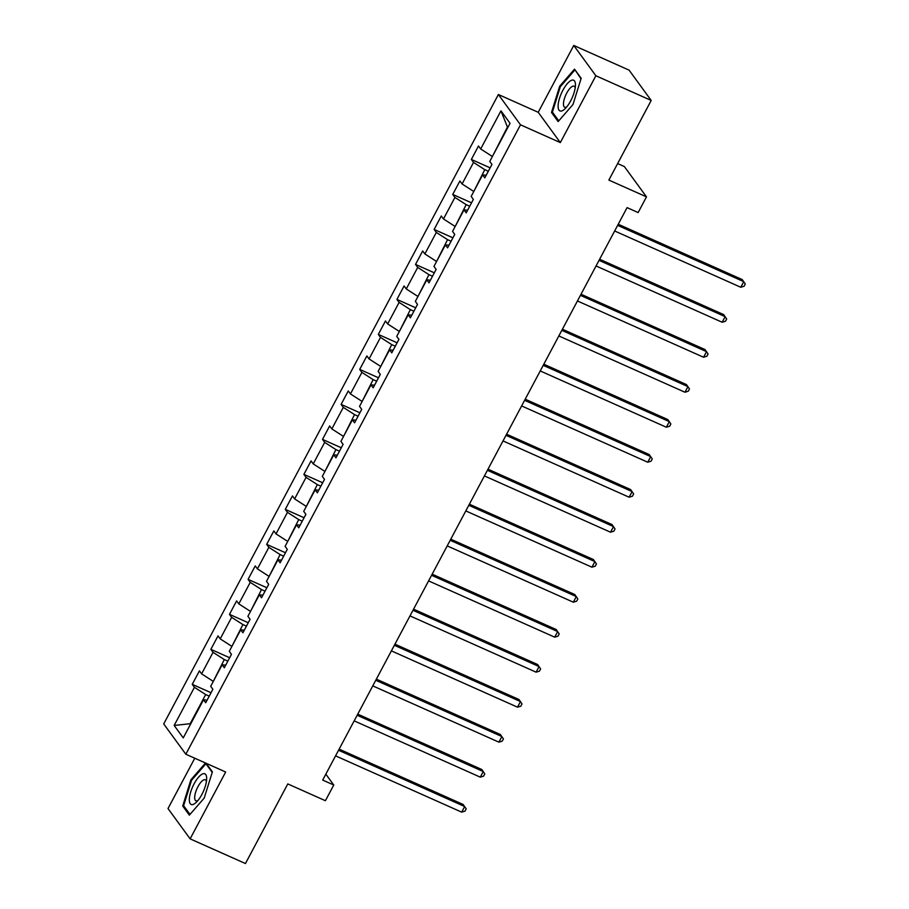 <?xml version="1.0" encoding="UTF-8"?>
<svg xmlns="http://www.w3.org/2000/svg" width="909" height="909" viewBox="0 0 909 909"><rect width="100%" height="100%" fill="white"/><g stroke="black" fill="none" stroke-linecap="round" stroke-linejoin="round"><path stroke-width="1.36" d="M194.765 758.22L168.006 808.556L190.129 838.859L245.453 863.55L287.789 783.922L325.411 800.715L333.762 785.012L325.842 774.161M498.382 94.513L163.711 723.939L185.834 754.231L520.493 124.817L498.382 94.513L538.219 112.296L560.33 142.588L595.872 75.754L573.761 45.45L538.219 112.296M573.761 45.45L629.085 70.141L651.208 100.445L608.86 180.073L646.481 196.867L624.369 166.563L617.643 163.563M595.872 75.754L651.208 100.445M207.093 700.146L203.525 699.771L205.707 702.759L212.865 689.306L210.683 686.318L222.137 664.786L224.318 667.774L231.465 654.31L229.284 651.321L240.737 629.789L242.919 632.778L250.077 619.313L247.896 616.325L259.349 594.793L261.531 597.781L268.678 584.328L266.496 581.34L277.949 559.808L280.131 562.796L287.289 549.331L285.108 546.343L296.55 524.811L298.731 527.799L305.89 514.335L303.708 511.347L315.162 489.815L317.343 492.803L324.502 479.35L322.32 476.361L333.762 454.83L335.944 457.818L343.102 444.353L340.92 441.365L352.374 419.833L354.555 422.821L361.714 409.357L359.532 406.368L370.974 384.837L373.156 387.825L380.314 374.372L378.133 371.383L389.586 349.851L391.768 352.84L398.926 339.375L396.744 336.387L408.186 314.855L410.368 317.843L417.526 304.39L415.345 301.39L426.798 279.858L428.98 282.847L436.138 269.394L433.957 266.405L445.399 244.873L447.58 247.862L454.739 234.397L452.557 231.409L464.01 209.877L466.192 212.865L473.35 199.412L471.169 196.412L482.611 174.88L484.792 177.869L491.951 164.415L489.769 161.427L510.051 123.294L500.961 110.841L507.438 127.044L492.428 156.428M203.525 699.771L183.254 737.903L174.164 725.462L194.435 687.329L192.253 684.341L211.047 692.726M500.961 110.841L480.679 148.974L478.498 145.985L471.351 159.45L473.532 162.438L462.079 183.97L459.897 180.982L452.739 194.435L454.92 197.435L443.478 218.967L441.297 215.978L434.138 229.432L436.32 232.42L424.867 253.952L422.685 250.964L415.527 264.428L417.708 267.416L406.266 288.948L404.085 285.96L396.926 299.413L399.108 302.402L387.654 323.945L385.473 320.957L378.314 334.41L380.496 337.398L369.054 358.93L366.872 355.942L359.714 369.406L361.896 372.395L350.442 393.927L348.261 390.938L341.102 404.391L343.284 407.38L331.842 428.923L329.66 425.935L322.502 439.388L324.683 442.376L313.23 463.908L311.048 460.92L303.89 474.384L306.072 477.373L294.63 498.905L292.448 495.916L285.29 509.37L287.471 512.358L276.018 533.901L273.836 530.913L266.678 544.366L268.859 547.354L257.417 568.886L255.236 565.898L248.077 579.363L250.259 582.351L238.806 603.883L236.624 600.894L229.466 614.348L231.647 617.336L220.205 638.879L218.024 635.891L210.865 649.344L213.047 652.332L201.593 673.864L199.412 670.876L192.253 684.341M646.481 196.867L638.141 212.558L627.074 207.627L322.695 780.07L333.762 785.012M213.342 681.318L224.284 659.559L227.841 661.138M225.705 665.149L222.137 664.786M201.593 673.864L212.842 681.091M213.047 652.332L224.284 659.559M231.943 646.322L242.896 624.563L246.441 626.153M244.305 630.164L240.737 629.789M220.205 638.879L231.443 646.106M231.647 617.336L242.896 624.563M250.554 611.337L261.497 589.577L265.053 591.157M262.917 595.168L259.349 594.793M238.806 603.883L250.055 611.109M250.259 582.351L261.497 589.577M269.155 576.34L280.108 554.581L283.653 556.16M281.517 560.171L277.949 559.808M257.417 568.886L268.655 576.113M268.859 547.354L280.108 554.581M287.767 541.344L298.709 519.584L302.265 521.175M300.129 525.186L296.55 524.811M276.018 533.901L287.267 541.128M287.471 512.358L298.709 519.584M306.367 506.358L317.321 484.599L320.866 486.179M318.729 490.19L315.162 489.815M294.63 498.905L305.867 506.131M306.072 477.373L317.321 484.599M324.979 471.362L335.921 449.603L339.477 451.182M337.341 455.193L333.762 454.83M313.23 463.908L324.479 471.135M324.683 442.376L335.921 449.603M343.579 436.365L354.533 414.606L358.078 416.197M355.942 420.208L352.374 419.833M331.842 428.923L343.079 436.15M343.284 407.38L354.533 414.606M362.191 401.38L373.133 379.621L376.69 381.201M374.553 385.211L370.974 384.837M350.442 393.927L361.691 401.153M361.896 372.395L373.133 379.621M380.791 366.384L391.745 344.625L395.29 346.204M393.154 350.215L389.586 349.851M369.054 358.93L380.292 366.157M380.496 337.398L391.745 344.625M399.403 331.387L410.345 309.628L413.89 311.219M411.766 315.23L408.186 314.855M387.654 323.945L398.903 331.171M399.108 302.402L410.345 309.628M418.004 296.402L428.957 274.643L432.502 276.222M430.366 280.233L426.798 279.858M406.266 288.948L417.504 296.175M417.708 267.416L428.957 274.643M436.615 261.406L447.558 239.646L451.103 241.226M448.978 245.237L445.399 244.873M424.867 253.952L436.115 261.178M436.32 232.42L447.558 239.646M455.216 226.409L466.169 204.65L469.714 206.241M467.578 210.252L464.01 209.877M443.478 218.967L454.716 226.193M454.92 197.435L466.169 204.65M473.828 191.424L484.77 169.665L488.315 171.244M486.19 175.255L482.611 174.88M462.079 183.97L473.328 191.197M473.532 162.438L484.77 169.665M480.679 148.974L491.928 156.2M560.33 142.588L520.493 124.817M190.129 838.859L225.671 772.014L185.834 754.231M209.229 696.135L205.684 694.556L190.174 723.712L174.164 725.462M194.435 687.329L205.684 694.556M471.351 159.45L490.133 167.835M452.739 194.435L471.532 202.821M434.138 229.432L452.921 237.817M415.527 264.428L434.32 272.814M396.926 299.413L415.708 307.799M378.314 334.41L397.108 342.795M359.714 369.406L378.496 377.792M341.102 404.391L359.896 412.777M322.502 439.388L341.284 447.773M303.89 474.384L322.684 482.77M285.29 509.37L304.072 517.755M266.678 544.366L285.471 552.752M248.077 579.363L266.86 587.748M229.466 614.348L248.259 622.733M210.865 649.344L229.647 657.73M559.671 86.241L551.49 112.455L558.149 121.579L572.988 104.49L581.169 78.288L574.511 69.164L559.671 86.241L560.444 86.582M205.491 763.003L190.89 779.82L182.709 806.022L189.367 815.146L204.207 798.068L212.388 771.855L206.15 763.299M553.195 113.216L551.49 112.455M184.413 806.783L182.709 806.022M191.663 780.161L190.89 779.82M617.643 225.364L743.755 281.642L740.767 287.255L614.654 230.977M618.234 224.25L742.255 279.597L745.289 283.994L744.096 286.244L740.767 287.255M558.115 105.535A16.794 5.829 -65.9 0 0 564.932 108.864A16.794 5.829 -65.9 0 0 575.431 85.605A16.794 5.829 -65.9 0 0 575.442 85.31A16.794 5.829 -65.9 0 0 567.182 83.787A16.794 5.829 -65.9 0 0 558.115 105.535M575.192 87.946A11.499 3.988 -65.9 0 0 574.079 86.23A11.499 3.988 -65.9 0 0 567.636 91.514A11.499 3.988 -65.9 0 0 563.466 103.558A11.499 3.988 -65.9 0 0 564.705 107.239A11.499 3.988 -65.9 0 0 566.727 106.921M575.511 70.538L581.01 78.81M558.774 120.863L552.399 112.114L560.319 86.719L574.693 70.175M201.878 794.466A16.794 5.829 -65.9 0 0 206.661 778.888A16.794 5.829 -65.9 0 0 194.106 783.819A16.794 5.829 -65.9 0 0 189.39 801.113A16.794 5.829 -65.9 0 0 196.151 802.431A16.794 5.829 -65.9 0 0 201.878 794.466M206.411 781.524A11.499 3.988 -65.9 0 0 205.298 779.808A11.499 3.988 -65.9 0 0 197.957 786.66A11.499 3.988 -65.9 0 0 195.924 800.806A11.499 3.988 -65.9 0 0 197.946 800.488M189.992 814.43L183.618 805.692L191.538 780.297L205.923 763.742L212.229 772.389M206.741 764.105L205.923 763.742M599.031 260.36L725.143 316.639L722.166 322.252L596.054 265.962M599.622 259.235L723.655 314.594L726.677 318.991L725.484 321.229L722.166 322.252M580.431 295.345L706.543 351.635L703.555 357.237L577.442 300.959M581.021 294.232L705.043 349.579L708.077 353.987L706.884 356.226L703.555 357.237M561.819 330.342L687.931 386.62L684.954 392.233L558.842 335.944M562.421 329.228L686.443 384.575L689.465 388.972L688.272 391.222L684.954 392.233M543.218 365.338L669.331 421.617L666.342 427.23L540.23 370.94M543.809 364.214L667.831 419.572L670.865 423.969L669.672 426.207L666.342 427.23M524.607 400.324L650.719 456.613L647.742 462.215L521.63 405.937M525.209 399.21L649.231 454.557L652.253 458.965L651.06 461.204L647.742 462.215M506.006 435.32L632.119 491.599L629.13 497.212L503.018 440.922M506.597 434.207L630.619 489.553L633.653 493.951L632.459 496.2L629.13 497.212M487.394 470.317L613.507 526.595L610.53 532.208L484.417 475.918M487.997 469.192L612.018 524.55L615.041 528.947L613.848 531.186L610.53 532.208M468.794 505.302L594.906 561.592L591.929 567.193L465.806 510.915M469.385 504.188L593.407 559.535L596.44 563.944L595.247 566.182L591.929 567.193M450.182 540.298L576.295 596.577L573.318 602.19L447.205 545.9M450.784 539.185L574.806 594.531L577.829 598.929L576.647 601.179L573.318 602.19M431.582 575.295L557.694 631.573L554.717 637.175L428.594 580.896M432.173 574.17L556.194 629.528L559.228 633.925L558.035 636.164L554.717 637.175M412.97 610.28L539.082 666.57L536.105 672.171L409.993 615.893M413.572 609.166L537.594 664.513L540.628 668.922L539.435 671.16L536.105 672.171M394.37 645.276L520.482 701.555L517.505 707.168L391.393 650.878M394.961 644.163L518.982 699.51L522.016 703.907L520.823 706.157L517.505 707.168M375.758 680.273L501.882 736.551L498.893 742.153L372.781 685.875M376.36 679.148L500.382 734.506L503.416 738.903L502.222 741.142L498.893 742.153M357.157 715.258L483.27 771.548L480.293 777.15L354.18 720.871M357.748 714.144L481.781 769.491L484.804 773.9L483.611 776.138L480.293 777.15M338.546 750.255L464.669 806.533L461.681 812.146L335.569 755.856M339.148 749.141L463.17 804.488L466.203 808.885L465.01 811.135L461.681 812.146"/></g></svg>
